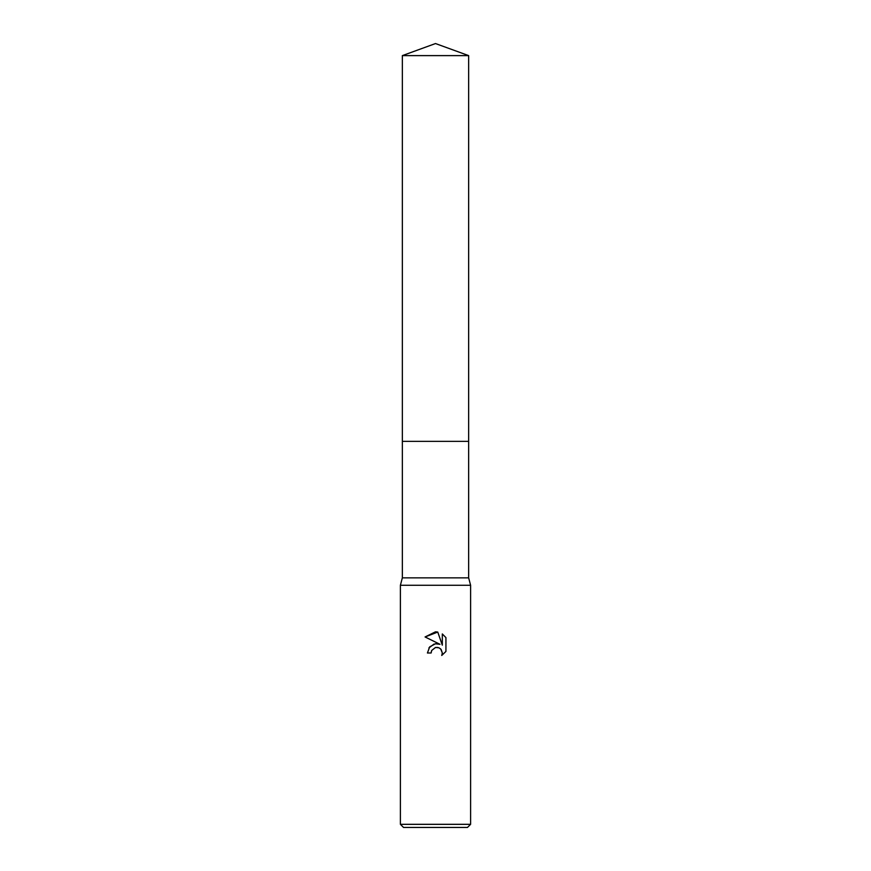 <?xml version="1.0" encoding="UTF-8"?>
<svg xmlns="http://www.w3.org/2000/svg" width="871" height="871" viewBox="0 0 871 871"><rect width="100%" height="100%" fill="white"/><g stroke="black" fill="none" stroke-linecap="round" stroke-linejoin="round"><path stroke-width="1.31" d="M468.652 441.357L468.652 577.854L402.348 577.854L402.348 441.357L468.652 441.357L402.348 441.347L402.348 55.613L435.5 43.55L468.652 55.613L468.652 441.347M402.348 577.854L400.399 585.258L470.601 585.258L470.601 824.325L400.399 824.325L403.523 827.45L467.477 827.45L470.601 824.325M435.5 647.48L431.711 650.441L431.112 652.989L427.421 652.989L429.708 646.837L435.5 643.756L439.975 644.3L425.07 636.962L435.5 631.823L437.765 632.063L442.316 645.161L442.316 633.946L445.93 637.594L445.93 651.443L441.739 655.46L442.326 652.956L440.693 648.993L438.875 647.774L435.5 647.48L437.906 647.469M431.112 652.989L431.493 650.931M441.107 649.461L442.326 652.956L441.739 655.46L445.93 651.443M439.975 644.3L435.348 643.778M434.085 644.05L428.88 647.948M431.711 650.441L435.467 647.491M445.93 637.594L442.316 633.946M437.765 632.063L425.07 636.962M402.348 55.613L468.652 55.613M468.652 577.854L470.601 585.258M400.399 585.258L400.399 824.325"/></g></svg>
